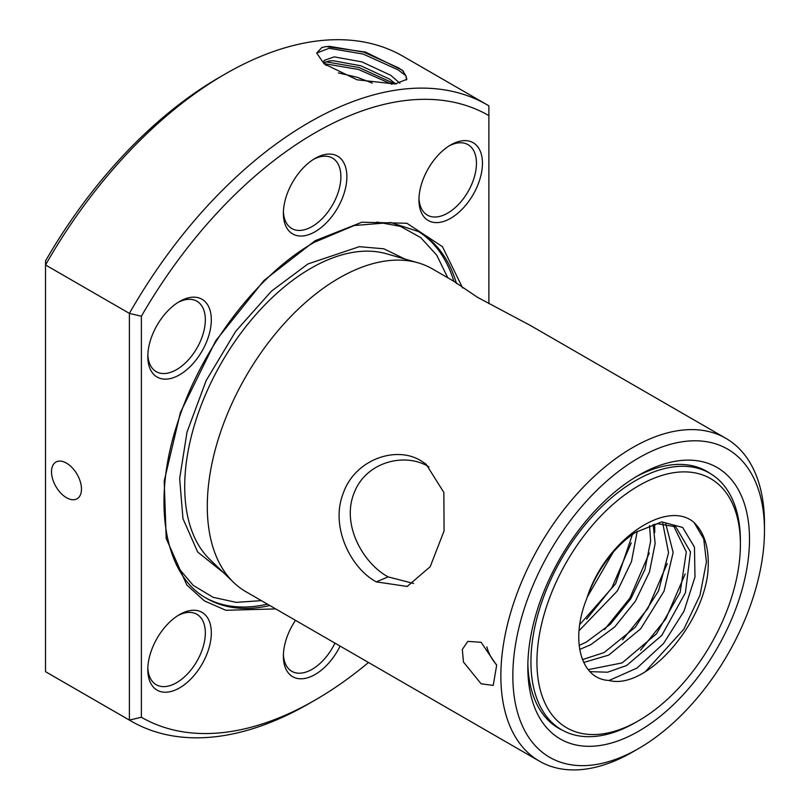 <?xml version="1.0" encoding="UTF-8"?>
<svg xmlns="http://www.w3.org/2000/svg" width="810" height="810" viewBox="0 0 810 810"><rect width="100%" height="100%" fill="white"/><g stroke="black" fill="none" stroke-linecap="round" stroke-linejoin="round"><path stroke-width="1.21" d="M428.976 466.914C405.84 452.152 365.715 461.092 353.818 493.685C341.304 525.943 364.095 564.064 388.132 576.882L413.677 583.494M421.19 460.89L426.09 464.171L443.85 492.44L444.082 530.894L430.201 566.706L407.177 586.45L376.265 581.863C350.416 567.952 330.034 526.237 343.227 493.33C354.78 459.574 396.07 445.135 421.19 460.89M725.871 438.332L530.904 325.762L477.343 297.219L453.519 281.08L432.297 268.829A186.411 107.619 120 0 0 418.031 262.805A186.411 107.619 120 0 0 339.096 278.063A186.411 107.619 120 0 0 207.289 506.371A186.411 107.619 120 0 0 233.543 582.36A186.411 107.619 120 0 0 245.896 591.705L539.47 761.197A186.411 107.619 -60 0 1 500.863 675.864A186.411 107.619 -60 0 1 632.671 447.565A186.411 107.619 -60 0 1 725.871 438.332A186.411 107.619 -60 0 1 764.478 523.665L764.478 530.58A177.937 102.728 120 0 0 638.665 457.933A177.937 102.728 120 0 0 512.841 675.864A177.937 102.728 120 0 0 638.665 748.501A177.937 102.728 120 0 0 764.478 530.58M223.762 572.913L197.67 552.015L182.959 518.663L179.668 478.578L186.999 432.125L206.135 380.619L235.761 331.26L271.421 291.165L307.942 263.959L359.336 246.675L383.839 248.802L404.959 259.058M275.714 608.917L225.858 610.284L204.373 600.888L186.827 585.002L166.182 538.437L164.207 481.008L180.397 412.513L215.612 340.939L263.979 280.462L315.13 240.712L361.837 222.223L406.903 223.266L442.432 246.655L462.632 288.016M177.694 567.132L193.165 585.316L213.03 597.284L236.226 602.367L261.377 600.635M635.627 477.039A148.281 85.607 -60 0 1 706.806 471.349A148.281 85.607 -60 0 1 710.319 473.577M496.489 664.605A25.424 14.671 60 0 1 486.871 646.906M638.655 475.237L638.665 475.237A156.755 90.497 -60 0 1 749.503 539.227A156.755 90.497 -60 0 1 638.665 731.207A156.755 90.497 -60 0 1 527.826 667.217A156.755 90.497 -60 0 1 638.665 475.237L638.665 475.237M66.491 497.715A21.181 12.231 60 0 1 52.65 479.054A21.181 12.231 60 0 1 55.9 462.075A21.181 12.231 60 0 1 66.491 463.128A21.181 12.231 60 0 1 80.332 481.798A21.181 12.231 60 0 1 77.082 498.768A21.181 12.231 60 0 1 66.491 497.715M481.12 683.802L463.472 662.013L462.308 649.488L467.795 641.388L481.12 642.289L496.672 665.283L493.219 685.412L481.12 683.802M638.665 748.501L632.671 751.963A186.411 107.619 -60 0 1 539.47 761.197M368.499 662.489A347.399 200.566 -60 0 1 315.13 700.073L309.147 703.536A355.863 205.467 -60 0 1 309.136 703.536A355.863 205.467 -60 0 1 131.21 721.163A355.863 205.467 -60 0 1 129.397 720.1L45.522 671.672L45.522 264.961L129.397 313.389L129.397 720.1L141.385 717.255L141.385 316.234L129.397 313.389A355.863 205.467 -60 0 1 487.073 104.784A355.863 205.467 -60 0 1 488.875 105.847L488.875 115.607A347.399 200.566 -60 0 0 141.385 316.234M178.028 302.424A40.672 23.48 -60 0 1 196.901 301.209A40.672 23.48 -60 0 1 203.138 333.801A40.672 23.48 -60 0 1 176.57 369.633A40.672 23.48 -60 0 1 156.229 371.648A40.672 23.48 -60 0 1 147.845 354.699M178.028 615.509A40.672 23.48 -60 0 1 196.901 614.294A40.672 23.48 -60 0 1 203.138 646.886A40.672 23.48 -60 0 1 176.57 682.719A40.672 23.48 -60 0 1 156.229 684.733A40.672 23.48 -60 0 1 147.845 667.784M334.955 643.12A40.672 23.48 -60 0 1 312.133 669.293A40.672 23.48 -60 0 1 291.802 671.308A40.672 23.48 -60 0 1 283.409 654.358M449.165 145.881A40.672 23.48 -60 0 1 468.038 144.666A40.672 23.48 -60 0 1 474.275 177.258A40.672 23.48 -60 0 1 447.707 213.101A40.672 23.48 -60 0 1 427.366 215.116A40.672 23.48 -60 0 1 418.983 198.156M313.591 159.307A40.672 23.48 -60 0 1 332.464 158.092A40.672 23.48 -60 0 1 338.701 190.684A40.672 23.48 -60 0 1 312.133 226.527A40.672 23.48 -60 0 1 291.802 228.541A40.672 23.48 -60 0 1 283.409 211.582M372.296 83.086L357.392 77.345L338.388 72.91M399.917 83.248L390.693 75.269L361.979 61.914L334.206 56.862L324.03 60.487L323.98 61.945L326.126 65.489M395.665 83.865L389.549 79.127L360.835 65.772L333.062 60.72L329.133 61.003L324.182 62.643M406.579 79.906L405.921 75.765L406.812 79.36L394.996 83.967L357.018 79.785L324.121 63.858L316.669 53.025M394.865 83.987L396.404 83.744M179.557 301.492L179.557 301.492A44.904 25.93 -60 0 1 211.319 319.828A44.904 25.93 -60 0 1 179.557 374.827A44.904 25.93 -60 0 1 147.805 356.491A44.904 25.93 -60 0 1 179.557 301.492L179.557 301.492M179.557 614.577L179.557 614.577A44.904 25.93 -60 0 1 211.319 632.914A44.904 25.93 -60 0 1 179.557 687.913A44.904 25.93 -60 0 1 147.805 669.576A44.904 25.93 -60 0 1 179.557 614.577L179.557 614.577M340.089 646.086A44.904 25.93 -60 0 1 315.13 674.477A44.904 25.93 -60 0 1 283.378 656.151A44.904 25.93 -60 0 1 295.488 620.338M450.694 144.95L450.694 144.95A44.904 25.93 -60 0 1 482.456 163.286A44.904 25.93 -60 0 1 450.694 218.285A44.904 25.93 -60 0 1 418.942 199.948A44.904 25.93 -60 0 1 450.694 144.95L450.694 144.95M315.13 158.385L315.13 158.375A44.904 25.93 -60 0 1 346.882 176.712A44.904 25.93 -60 0 1 315.13 231.711A44.904 25.93 -60 0 1 283.378 213.384A44.904 25.93 -60 0 1 315.13 158.385A44.904 25.93 -60 0 1 315.13 158.375M562.211 730.104A148.281 85.607 -60 0 1 558.535 728.18A148.281 85.607 -60 0 1 527.867 663.684M225.251 73.983L219.267 77.436A347.399 200.566 120 0 0 45.522 260.891L45.522 264.961A355.863 205.467 -60 0 1 225.251 73.983A355.863 205.467 -60 0 1 403.188 56.356L487.073 104.784M131.21 721.163L47.324 672.735A355.863 205.467 -60 0 1 45.522 671.672M316.649 53.095L321.924 47.466L326.45 46.575L365.512 52.053L402.256 70.156L405.921 75.765L398.115 69.852L363.062 54.027L329.154 48.296L316.669 53.045M324.719 63.727L358.476 69.457L391.949 84.27M395.027 83.967L359.053 67.534L325.822 61.783M403.593 71.422L398.692 67.929L363.629 52.103L329.721 46.372L325.893 46.656M315.13 700.073A347.399 200.566 -60 0 1 141.385 717.255M488.875 303.608L488.875 115.607M447.778 277.769L436.701 255.13L420.704 237.583L400.403 226.365L376.923 222.051M588.202 669.657L622.191 662.894L656.495 633.815L680.127 592.383L686.323 551.944L673.464 525.639M586.683 598.813C604.624 540.523 666.6 498.282 694.079 522.521C705.439 533.729 709.975 550.952 707.677 574.179C700.771 628.185 645.175 690.241 608.857 680.44C580.689 679.165 570.048 640.001 586.683 598.813C595.836 571.141 615.509 545.13 635.668 532.312L657.467 523.685L675.783 526.814L690.495 551.914L685.402 592.768L661.75 635.455L626.677 665.486L607.561 672.219L589.953 671.632M582.461 659.634L604.209 652.516L635.364 627.163L658.56 590.865L668.554 552.724L662.793 523.371M665.678 523.564L673.161 552.42L664.028 591.229L640.669 628.823L608.705 655.108L583.696 662.479M579.13 645.418L586.237 642.138L610.294 624.277L630.848 598.712L644.962 569.42L650.643 540.958L649.539 525.589M653.144 524.536L655.138 543.551L649.458 572.012L635.344 601.303L614.78 626.879L590.733 644.73L579.687 649.458M579.768 624.53L615.63 583.767L632.418 534.478M637.217 531.35L631.476 561.634L617.372 590.925L579.049 630.696M613.15 552.288L587.27 597.081M740.401 544.482A143.876 83.066 -60 0 1 638.665 720.687A143.876 83.066 -60 0 1 536.929 661.952A143.876 83.066 -60 0 1 638.665 485.747A143.876 83.066 -60 0 1 740.401 544.482L740.401 541.029A148.108 85.516 -60 0 0 709.722 473.222L703.181 469.446M638.665 720.687L635.668 722.419A148.108 85.516 -60 0 1 561.613 729.759A148.108 85.516 -60 0 1 530.935 661.952A148.108 85.516 -60 0 1 635.668 480.563A148.108 85.516 -60 0 1 709.722 473.222M586.582 619.134L611.894 587.766L631.263 542.822M604.493 629.583L629.866 598.144L649.276 553.048M622.536 639.89L647.838 608.523L667.217 563.568M640.508 650.268L665.81 618.901L685.189 573.946M645.175 671.824L683.792 629.279L700.012 595.117L706.431 561.938L703.738 538.984L694.079 522.521M609.069 680.491L637.055 668.037L663.552 643.494L684.015 611.165L694.99 576.953L694.453 547.145L682.678 527.472L661.8 521.883L635.668 532.312M654.743 532.545L654.672 524.181M376.265 581.863L388.132 576.882M418.031 262.805L386.329 253.732A178.332 102.961 120 0 0 310.807 268.333A178.332 102.961 120 0 0 184.71 486.739A178.332 102.961 120 0 0 209.831 559.447L233.543 582.36M269.841 605.526A211.825 122.3 -60 0 1 206.823 598.499C164.632 575.768 151.298 502.838 177.248 423.903C200.434 349.181 256.77 274.732 314.432 242.261L354.233 225.524L390.744 222.537L418.649 231.599A211.825 122.3 -60 0 1 456.506 283.52M205.639 597.8A211.825 122.3 120 0 0 267.442 604.138M453.883 281.384A211.825 122.3 120 0 0 417.454 230.931M561.613 729.759L555.073 725.983"/></g></svg>
